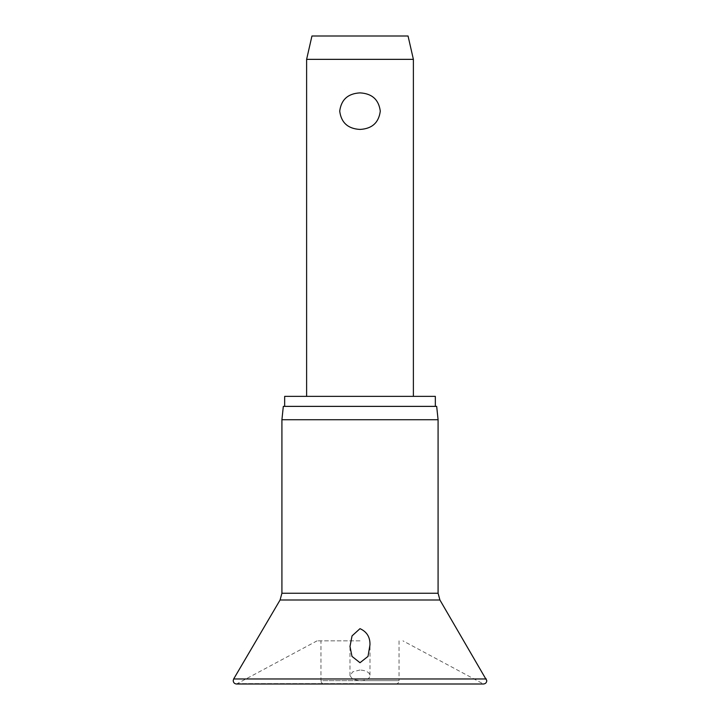 <?xml version="1.0" encoding="UTF-8"?>
<svg xmlns="http://www.w3.org/2000/svg" width="720" height="720" viewBox="0 0 720 720"><rect width="100%" height="100%" fill="white"/><g stroke="black" fill="none" stroke-linecap="round" stroke-linejoin="round"><path stroke-width="0.54" stroke-dasharray="3.6 2.7" d="M360 670.005L352.719 671.85L349.992 675.675L352.728 679.275L360 680.841C366.768 680.391 370.089 678.501 369.963 675.171C369.225 672.192 365.904 670.473 360 670.005M360 640.854L317.052 640.854L360 640.854M281.916 419.724L438.084 419.724M283.32 406.377L436.68 406.377M284.661 396.369L435.339 396.369M399.042 640.854L399.042 680.661L360 680.661L399.042 680.661A3.339 3.339 0 0 1 395.703 684L324.297 684A3.339 3.339 0 0 1 320.958 680.661L360 680.661L320.958 680.661L320.958 640.854M306.612 59.355L413.388 59.355M360 92.88C347.976 93.537 341.217 99.63 339.714 111.15C341.217 122.679 347.976 128.772 360 129.429C372.024 128.772 378.783 122.679 380.286 111.15C378.783 99.63 372.024 93.537 360 92.88M311.949 36L408.051 36M324.297 684L395.703 684M370.008 646.488L369.963 675.171M233.667 678.969L486.333 678.969M360 683.595L238.131 683.595L360 683.595M280.08 600.003L439.92 600.003M281.916 593.244L438.084 593.244M317.052 640.854L236.538 684L483.462 684L402.948 640.854M349.992 675.675L349.992 646.488"/><path stroke-width="1.08" d="M360 662.724L351.99 656.397L349.992 646.488L352.044 635.886L360 628.659C366.867 631.755 370.197 637.164 369.963 644.895L368.01 656.397L360 662.724M360 419.724L281.916 419.724L281.916 593.244L438.084 593.244L438.084 419.724L360 419.724M438.084 419.724L436.68 406.377L283.32 406.377L281.916 419.724M435.339 406.377L435.339 396.369L284.661 396.369L284.661 406.377M306.612 59.355L311.949 36L408.051 36L413.388 59.355L306.612 59.355L306.612 396.369M360 129.429C347.976 128.772 341.217 122.679 339.714 111.15C341.217 99.63 347.976 93.537 360 92.88C372.024 93.537 378.783 99.63 380.286 111.15C378.783 122.679 372.024 128.772 360 129.429M486.333 678.969L233.667 678.969L233.199 680.661C233.397 682.686 234.513 683.802 236.538 684L483.462 684C485.487 683.802 486.603 682.686 486.801 680.661L439.92 600.003L280.08 600.003L233.667 678.969M280.08 600.003L281.916 593.244M413.388 59.355L413.388 396.369M438.084 593.244L439.92 600.003"/></g></svg>
